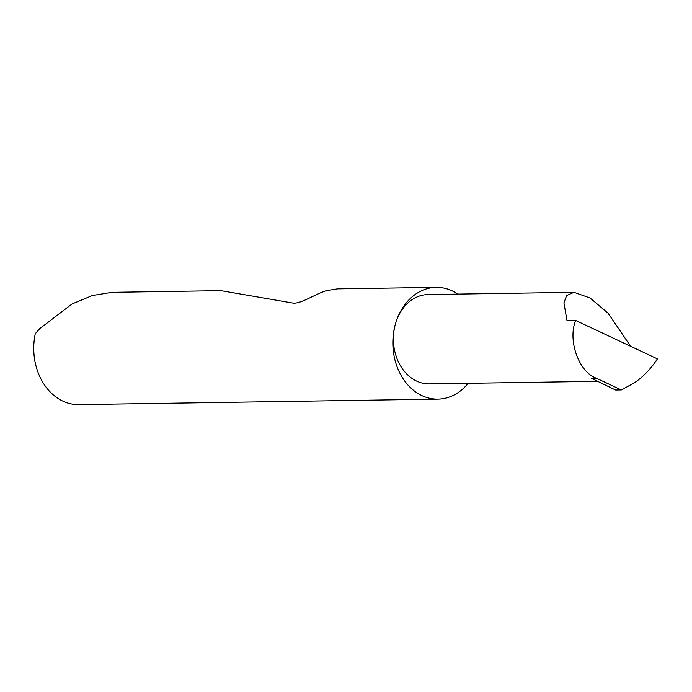 <?xml version="1.0" encoding="UTF-8"?>
<svg xmlns="http://www.w3.org/2000/svg" width="692" height="692" viewBox="0 0 692 692"><rect width="100%" height="100%" fill="white"/><g stroke="black" fill="none" stroke-linecap="round" stroke-linejoin="round"><path stroke-width="1.04" d="M457.836 294.091A55.896 44.227 89.1 0 0 436.211 287.362A55.896 44.227 89.1 0 0 395.66 323.216A44.686 35.361 -90.9 0 1 428.08 294.55L574.04 292.318L590.077 298.001L608.13 313.251L630.62 346.285M575.658 320.457C567.509 340.386 578.875 372.14 596.322 378.195L621.312 389.933L634.452 382.806C643.378 376.664 651.034 368.689 657.4 358.871L575.658 320.457L567.008 320.586L563.911 302.862L566.653 295.475L574.04 292.318M436.211 287.362L337.61 288.867L326.33 290.692C315.44 293.884 299.515 304.887 292.206 302.949L220.912 290.657L112.052 292.327L92.321 295.545L72.02 303.987L39.747 328.665L35.292 333.674A55.896 44.227 89.1 0 0 78.819 404.638L437.924 399.137A55.896 44.227 89.1 0 0 468.129 383.325M597.663 381.335L429.447 383.913A44.686 35.361 -90.9 0 1 395.66 323.216A55.896 44.227 89.1 0 0 437.924 399.137M596.322 378.195L591.323 378.264L615.612 390.02L621.312 389.933"/></g></svg>
